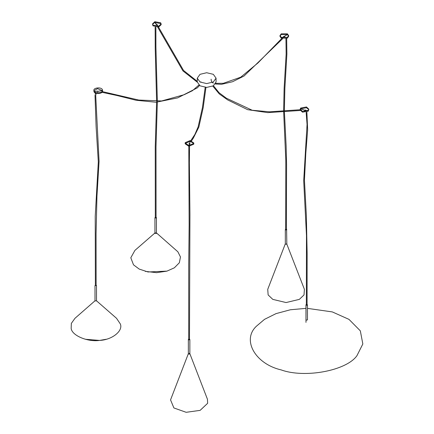 <?xml version="1.0" encoding="UTF-8"?>
<svg xmlns="http://www.w3.org/2000/svg" width="434" height="434" viewBox="0 0 434 434"><rect width="100%" height="100%" fill="white"/><g stroke="black" fill="none" stroke-linecap="round" stroke-linejoin="round"><path stroke-width="0.65" d="M306.35 304.484L306.057 304.663C306.062 305.292 306.507 305.422 307.397 305.059L307.104 304.484M306.057 304.663C306.062 305.292 306.507 305.422 307.397 305.059L307.397 305.059C306.507 305.422 306.062 305.292 306.057 304.663L305.975 322.386M306.876 112.053L307.646 129.912L305.802 153.262L304.446 180.088L306.344 215.204L307.142 253.874L307.06 304.961L306.35 304.858L306.485 235.629L303.697 180.723L307.06 124.455L306.144 112.276M188.725 339.084L188.345 339.464L188.98 339.893L189.842 339.529L189.474 339.084M189.159 339.247L189.04 339.676L189.159 339.247M95.377 285.192L95.008 285.637L96.494 285.501L96.126 285.192M96.5 300.925L96.494 285.501M95.377 285.534L96.126 285.567L96.071 233.736L96.945 196.363L99.071 161.361L95.719 95.502L96.191 93.305M155.307 217.282L155.014 217.852L156.023 218.042L156.435 217.656L156.061 217.282M155.855 217.852L155.513 217.461M285.697 229.206L285.322 229.581L285.545 229.884C286.581 230.08 286.934 229.874 286.603 229.271L286.451 229.206M286.825 243.843L286.603 229.271M285.811 229.732L286.337 229.429L285.697 229.581L285.805 160.222L283.641 111.446M284.389 111.375L286.147 146.084L286.576 164.519L286.337 229.429M200.025 81.993L206.665 83.583L213.311 81.993L216.061 78.158L213.311 74.322L206.665 72.733L200.025 74.322L197.275 78.158L200.025 81.993M197.275 78.158L197.275 81.993L200.025 85.829L206.665 87.418L213.311 85.829L216.061 81.993L216.061 78.158M305.975 308.373L290.395 309.762L276.062 313.608L264.507 319.353L256.51 326.135C241.602 339.817 255.149 363.887 281.14 369.898C304.842 378.508 346.527 370.685 356.943 355.679L362.835 343.972L360.329 330.854L349.001 319.386L332.314 311.916L307.478 308.373M306.057 319.522C306.062 320.151 306.507 320.281 307.397 319.918L307.397 319.522M308.362 110.328L308.834 109.194L306.469 106.965L300.648 108.061L300.176 109.194L302.536 111.419L308.362 110.328L308.362 111.093L305.015 110.111L305.015 110.551M300.176 109.194L300.176 109.959L302.536 112.189L308.362 111.093L308.834 109.194M308.78 109.58L306.469 107.735L300.648 108.825L300.225 109.58M307.679 110.892L305.075 109.959M300.648 108.825L303.93 109.959M188.367 353.634L170.546 399.888L173.898 407.96L186.159 412.3L200.139 410.363L207.653 403.284L207.436 399.226L189.832 353.634L188.98 354.155L188.356 353.661L188.98 354.155L189.842 353.797L189.219 353.298M189.49 145.423L189.398 144.121C189.088 145.585 188.893 146.046 188.812 145.498L193.765 143.421L193.819 143.025L190.168 140.556L185.215 142.634L185.161 143.03L188.812 145.498L188.812 146.263L193.765 144.186L193.819 143.03M193.77 143.41L190.168 141.327L185.209 143.41M189.398 144.121L190.054 143.844L189.577 143.47L188.926 143.741L189.398 144.121L189.018 145.515M185.161 143.03L185.161 143.795L188.812 146.263M95.008 300.86L96.494 300.86L95.008 300.86M95.122 300.686L74.979 318.296L71.344 323.384L71.165 328.467C71.99 335.591 87.652 342.16 99.646 340.413C111.983 339.936 123.364 330.892 120.337 323.97L116.524 318.296L96.375 300.686M85.308 339.263L99.619 340.424L106.189 339.263M97.639 91.097L93.939 91.487L93.939 90.722C94.574 93.928 103.596 93.104 102.489 89.941C101.849 86.735 92.827 87.559 93.939 90.722L93.939 91.487C94.574 94.693 103.596 93.869 102.489 90.706L97.536 88.628L93.934 90.711M102.543 91.097L102.489 89.941M102.495 90.711L98.784 91.097M155.057 232.776L155.345 232.629C154.705 233.139 154.933 233.4 156.023 233.405L156.311 232.776L156.023 233.405C154.933 233.4 154.705 233.139 155.345 232.629L134.914 250.385L130.808 257.769L133.504 264.832L139.222 269.085L147.994 271.977L166.987 271.109L174.354 267.811L179.356 262.749L180.468 256.955L177.864 251.78L156.311 232.776M145.244 271.353L156.566 272.677L166.916 271.131M154.851 21.7L152.486 23.93L152.958 25.064L158.784 26.154L161.144 23.93L160.672 22.79L154.851 21.7L154.851 22.465L156.555 24.836M161.095 24.309L160.672 23.561L154.851 22.465L152.54 24.309M152.486 23.93L152.958 25.828L158.784 26.919L161.144 24.695L161.144 23.93M154.851 22.465L157.075 24.988L156.555 24.402L156.245 24.695M158.226 26.29L157.075 24.988L157.39 24.695M285.339 243.751L285.545 244.152C286.581 244.342 286.934 244.141 286.603 243.539L304.413 289.342L304.012 294.93L299.357 299.373L286.077 302.552L272.791 299.373L268.136 294.93L267.735 289.342L285.339 243.751L285.545 244.152C286.581 244.342 286.934 244.141 286.603 243.539M287.373 33.819L281.248 33.819L279.979 35.588L281.248 37.351L287.373 37.351L288.643 35.588L287.373 33.819L287.373 34.584L284.715 36.12L284.715 36.559M288.588 35.968L287.373 34.584L281.248 34.584L280.033 35.968M279.979 35.588L279.979 36.353L281.248 38.121L287.373 38.121L288.643 36.353L288.643 35.588M287.373 34.584L283.907 36.586L284.883 36.353M283.738 36.353L283.907 36.586L281.986 37.693M305.015 111.283L305.015 111.674M304.842 111.684L304.505 111.587M94.346 91.449L97.65 91.151L97.65 91.585M97.65 92.285L97.65 92.773L98.214 92.724M190.168 141.327L189.577 143.47M307.478 319.717L307.478 304.858M305.975 320.693L305.975 304.858L305.975 320.693M300.268 110.48L267.718 112.623L247.619 109.677L227.671 99.918L219.322 93.961L212.79 86.106M213.457 85.742L219.04 92.692L226.298 98.16L252.197 110.252L269.585 111.815L300.176 109.731M303.995 110.111L304.597 110.285M188.345 353.726L188.345 339.464M189.853 353.726L189.853 339.464M188.725 339.464L188.719 264.463L189.143 224.666L188.801 146.263M189.208 144.083L189.408 143.47M190.803 140.643L194.871 134.469L198.137 126.869L202.445 107.578L205.195 87.348M205.949 87.402L203.177 107.74L198.848 127.102L193.39 138.007L191.562 140.833M189.555 146.296L189.365 162.544L189.94 214.298L189.474 339.464M94.997 301.006L94.997 285.567M95.377 285.567L95.225 216.3L98.317 161.92L96.109 126.733L95.008 95.165M95.133 94.238L95.48 93.033M98.117 91.422L98.513 91.379M102.451 91.617L138.788 100.053L161.616 100.959L184.26 94.672L192.419 90.717L198.891 85.037M199.488 85.493L197.41 87.814L177.663 97.889L156.072 102.24L136.097 100.27L117.109 95.54L102.001 92.306M156.435 233.487L156.435 217.656M154.933 233.487L154.933 217.656M155.882 27.136L155.92 47.013L157.358 101.41M157.347 102.164L156.001 146.746L156.061 217.656M201.023 81.918L200.025 82.059M197.275 81.348L183.539 70.449L158.475 27.006M156.967 25.015L156.555 24.695M155.139 27L155.226 48.532L156.609 101.458M156.593 102.212L155.247 146.811L155.307 217.656M197.28 82.167L182.953 70.921L157.672 27.147M285.322 243.843L285.322 229.581M215.394 84.001L221.503 84.31L232.543 81.738L244.006 76.048L282.664 38.664M284.379 110.621L284.872 88.427L286.89 54.038L286.673 38.447M211.136 79.178C211.136 81.163 211.879 82.476 213.371 83.111M215.769 83.333L223.374 83.29L240.691 77.209L257.953 62.952L281.818 38.398M284.21 36.678L284.715 36.472M283.624 110.692L284.118 88.39L286.142 53.968L285.941 38.669"/></g></svg>
